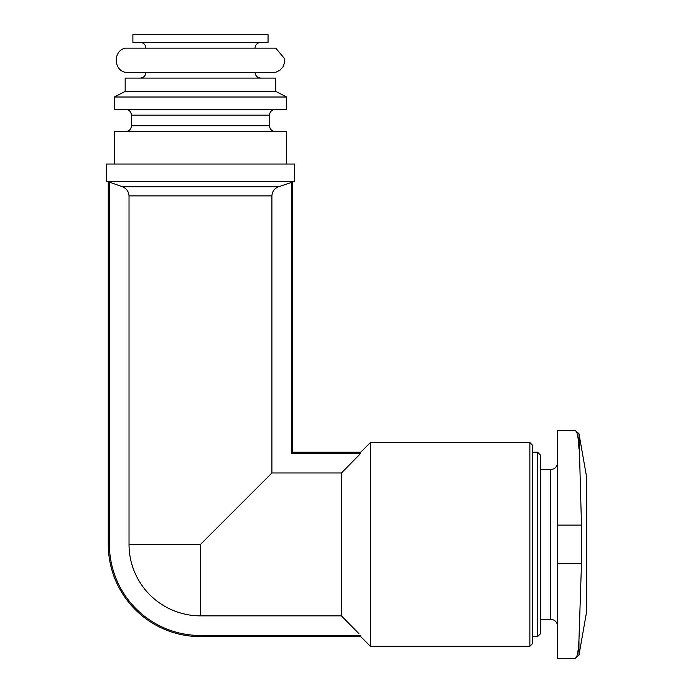 <?xml version="1.0" encoding="UTF-8"?>
<svg xmlns="http://www.w3.org/2000/svg" width="693" height="693" viewBox="0 0 693 693"><rect width="100%" height="100%" fill="white"/><g stroke="black" fill="none" stroke-linecap="round" stroke-linejoin="round"><path stroke-width="1.04" d="M575.164 430.5L557.7 430.5L557.7 658.35L575.164 658.35C577.087 658.159 578.352 651.974 578.967 639.786L581.47 563.73L581.47 525.112L578.967 433.688L575.164 430.5C577.087 430.656 578.352 436.85 578.967 449.064M358.896 633.619L341.432 615.86L200.468 615.86A71.44 71.44 0 0 1 129.028 544.421L129.028 195.894L271.916 195.894C272.21 191.563 274.367 188.531 278.387 186.824L294.603 181.401L294.603 164.024L106.341 164.024L106.341 181.401L294.603 181.401M129.028 544.421L200.468 544.421L271.916 472.981L271.916 195.894M342.81 617.264L341.432 615.86L341.432 472.981L271.916 472.981M106.341 181.401L109.416 182.103L109.416 544.421A91.06 91.06 0 0 0 200.468 635.481L360.741 635.481L360.741 636.624L370.4 646.283L370.4 442.567L360.741 452.217L360.741 453.361L341.432 472.981L360.741 453.361L291.528 453.361L292.671 452.217L360.741 452.217M349.696 624.28L352.46 627.087M278.387 186.824L122.557 186.824L109.416 182.103L122.557 186.824C126.568 188.539 128.725 191.563 129.028 195.894M114.25 164.024L114.25 131.583L286.685 131.583L286.685 164.024M125.65 109.381C129.167 109.719 131.098 111.651 131.436 115.168L131.436 125.788C131.098 129.314 129.167 131.237 125.65 131.583M114.25 109.381L286.685 109.381L286.685 97.011L114.25 97.011L114.25 109.381M114.25 97.011L125.164 91.424L275.779 91.424L286.685 97.011M125.164 91.424L125.164 78.092L275.779 78.092L275.779 91.424M145.92 72.306C145.582 75.823 143.65 77.755 140.125 78.092M125.164 72.306L275.779 72.306L279.955 70.201L283.082 66.719L284.702 62.335L284.814 58.94L275.779 48.163L125.164 48.163C113.28 50.832 113.28 69.638 125.164 72.306M140.125 42.377C143.65 42.715 145.582 44.647 145.92 48.163M132.891 42.377L268.052 42.377L268.052 34.65L132.891 34.65L132.891 42.377M537.586 452.217L537.586 636.624L540.323 633.896L540.323 454.954L537.586 452.217L532.596 452.217M529.868 442.567L529.868 646.283L532.596 643.554L532.596 445.296L529.868 442.567L370.4 442.567M109.416 182.103L109.416 544.421L108.264 544.421A92.204 92.204 0 0 0 200.468 636.624L200.468 635.481M291.528 182.103L291.528 453.361M578.967 639.786L578.967 655.162L586.659 611.521L586.659 477.321L578.967 433.688M200.468 615.86L200.468 544.421M131.436 125.788L269.499 125.788C269.811 129.279 271.743 131.211 275.294 131.583M131.436 115.168L269.499 115.168C269.811 111.686 271.743 109.754 275.294 109.381M557.7 626.489C557.233 622.054 554.816 619.637 550.459 619.247L550.459 469.603C554.816 469.213 557.233 466.796 557.7 462.361M557.7 563.73L581.47 563.73M557.7 525.112L581.47 525.112M269.499 125.788L269.499 115.168M255.024 72.306C255.336 75.788 257.259 77.72 260.811 78.092M255.024 48.163C255.336 44.681 257.259 42.749 260.811 42.377M550.459 469.603L540.323 469.603M550.459 619.247L540.323 619.247M537.586 636.624L532.596 636.624M529.868 646.283L370.4 646.283M360.741 636.624L200.468 636.624M292.671 182.103L292.671 452.217M108.264 182.103L108.264 544.421M578.967 655.162L575.164 658.35"/></g></svg>
